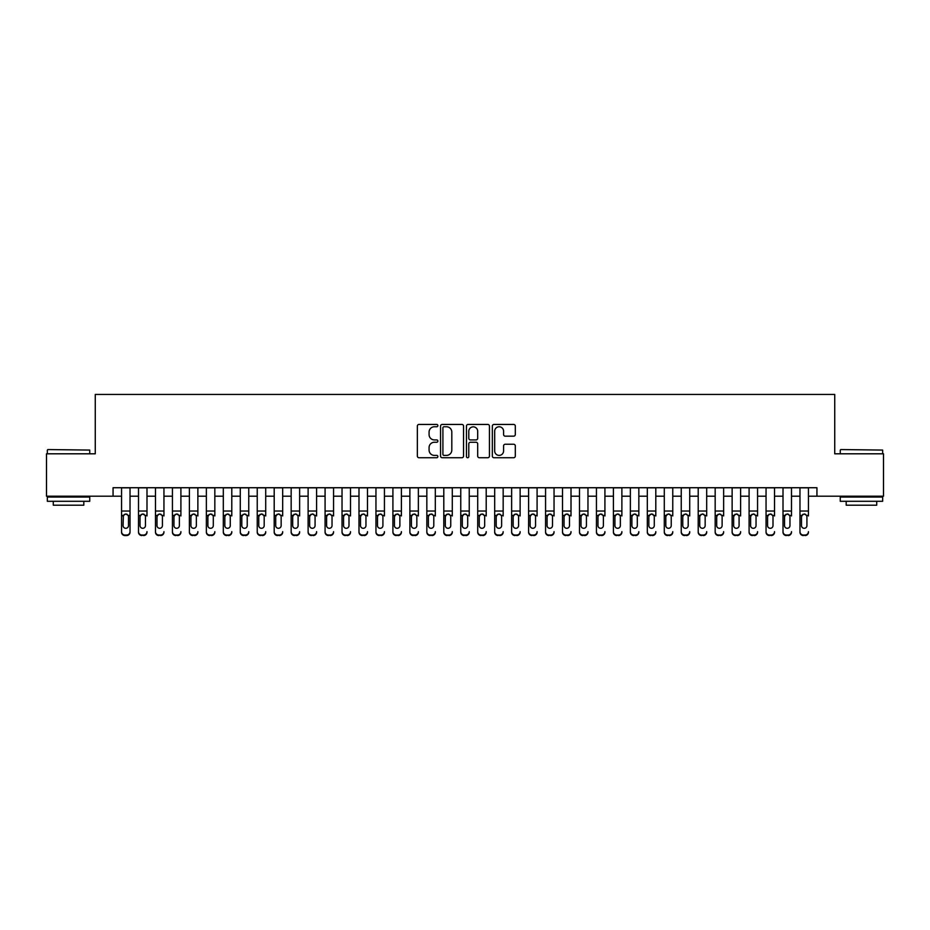 <?xml version="1.0" encoding="UTF-8"?>
<svg xmlns="http://www.w3.org/2000/svg" width="930" height="930" viewBox="0 0 930 930"><rect width="100%" height="100%" fill="white"/><g stroke="black" fill="none" stroke-linecap="round" stroke-linejoin="round"><path stroke-width="1.4" d="M437.867 425.603A1.163 1.163 0 0 0 436.693 424.44L419.012 424.44A1.662 1.662 0 0 0 417.349 426.103L417.349 456.072A1.662 1.662 0 0 0 419.012 457.734L436.693 457.734A1.163 1.163 0 0 0 437.867 456.572A1.163 1.163 0 0 0 436.693 455.398L434.415 455.398A5.324 5.324 0 0 1 429.079 450.074L429.079 447.574A5.324 5.324 0 0 1 434.415 442.25L436.693 442.25A1.163 1.163 0 0 0 437.867 441.087A1.163 1.163 0 0 0 436.693 439.925L434.415 439.925A5.324 5.324 0 0 1 429.079 434.589L429.079 432.101A5.324 5.324 0 0 1 434.415 426.765L436.693 426.765A1.163 1.163 0 0 0 437.867 425.603M513.651 436.17A1.662 1.662 0 0 0 515.313 434.508L515.313 426.103A1.662 1.662 0 0 0 513.651 424.44L494.004 424.44A1.662 1.662 0 0 0 492.342 426.103L492.342 456.072A1.662 1.662 0 0 0 494.004 457.734L513.651 457.734A1.662 1.662 0 0 0 515.313 456.072L515.313 445.912A1.662 1.662 0 0 0 513.651 444.249L505.246 444.249A1.662 1.662 0 0 0 503.583 445.912L503.583 450.945A4.452 4.452 0 0 1 499.131 455.398A4.452 4.452 0 0 1 494.679 450.945L494.679 431.218A4.452 4.452 0 0 1 499.131 426.765A4.452 4.452 0 0 1 503.583 431.218L503.583 434.508A1.662 1.662 0 0 0 505.246 436.17L513.651 436.17M113.065 496.202L46.5 496.202L46.5 453.805L95.267 453.805L95.267 394.448L834.733 394.448L834.733 453.805L883.5 453.805L883.5 496.202L816.935 496.202L816.935 487.727L113.065 487.727L113.065 496.202L121.551 496.202M463.547 426.103A1.662 1.662 0 0 0 461.873 424.44L442.238 424.44A1.662 1.662 0 0 0 440.564 426.103L440.564 456.072A1.662 1.662 0 0 0 442.238 457.734L461.873 457.734A1.662 1.662 0 0 0 463.547 456.072L463.547 426.103M468.127 424.44L487.762 424.44A1.662 1.662 0 0 1 489.436 426.103L489.436 456.072A1.662 1.662 0 0 1 487.762 457.734L479.357 457.734A1.662 1.662 0 0 1 477.695 456.072L477.695 443.912A1.662 1.662 0 0 0 476.032 442.25L470.452 442.25A1.662 1.662 0 0 0 468.79 443.912L468.79 456.572A1.163 1.163 0 0 1 467.627 457.734A1.163 1.163 0 0 1 466.453 456.572L466.453 426.103A1.662 1.662 0 0 1 468.127 424.44M130.026 496.202L138.512 496.202M146.987 496.202L155.473 496.202M163.947 496.202L172.434 496.202M180.908 496.202L189.394 496.202M197.869 496.202L206.355 496.202M214.83 496.202L223.316 496.202M231.791 496.202L240.277 496.202M248.752 496.202L257.238 496.202M265.713 496.202L274.199 496.202M282.673 496.202L291.16 496.202M299.634 496.202L308.121 496.202M316.595 496.202L325.082 496.202M333.556 496.202L342.031 496.202M350.517 496.202L358.992 496.202M367.478 496.202L375.952 496.202M384.439 496.202L392.913 496.202M401.4 496.202L409.874 496.202M418.361 496.202L426.835 496.202M435.321 496.202L443.796 496.202M452.282 496.202L460.757 496.202M469.243 496.202L477.718 496.202M486.204 496.202L494.679 496.202M503.165 496.202L511.64 496.202M520.126 496.202L528.6 496.202M537.087 496.202L545.561 496.202M554.048 496.202L562.522 496.202M571.008 496.202L579.483 496.202M587.969 496.202L596.444 496.202M604.919 496.202L613.405 496.202M621.879 496.202L630.366 496.202M638.84 496.202L647.327 496.202M655.801 496.202L664.287 496.202M672.762 496.202L681.248 496.202M689.723 496.202L698.209 496.202M706.684 496.202L715.17 496.202M723.645 496.202L732.131 496.202M740.606 496.202L749.092 496.202M757.566 496.202L766.053 496.202M774.527 496.202L783.014 496.202M791.488 496.202L799.974 496.202M808.449 496.202L816.935 496.202M444.063 426.765A1.163 1.163 0 0 0 442.901 427.94L442.901 454.235A1.163 1.163 0 0 0 444.063 455.398L446.481 455.398A5.324 5.324 0 0 0 451.806 450.074L451.806 432.101A5.324 5.324 0 0 0 446.481 426.765L444.063 426.765M477.695 431.311A4.452 4.452 0 0 0 473.242 426.847A4.452 4.452 0 0 0 468.79 431.311L468.79 438.251A1.662 1.662 0 0 0 470.452 439.925L476.032 439.925A1.662 1.662 0 0 0 477.695 438.251L477.695 431.311M121.551 515.952L121.551 531.658A3.395 3.36 -0 0 0 124.946 535.029L126.643 535.029A3.395 3.36 -0 0 0 130.026 531.658L130.026 532.193A3.395 3.36 180 0 1 126.643 535.552L126.643 535.029M128.503 525.601L128.503 516.673L128.503 525.601A2.709 2.697 180 0 1 125.794 528.298A2.709 2.697 180 0 0 128.503 525.601M123.074 526.136L123.074 525.601A2.709 2.697 180 0 0 125.794 528.298M124.376 514.337L123.074 516.464M127.201 514.337L125.794 513.941L128.201 515.418L128.503 516.673M130.026 487.727L130.026 531.658M121.551 487.727L121.551 532.193A3.395 3.36 180 0 0 124.946 535.552L126.643 535.552M121.551 515.418L123.376 515.418L123.074 525.601M123.376 515.418L125.794 513.941M47.86 449.562L89.745 450.074L47.86 449.562M68.553 501.293L47.349 501.293L47.349 497.05L89.745 497.05L89.745 501.293L68.553 501.293M83.816 501.293L83.816 505.199L53.289 505.199L53.289 501.293M840.755 449.562L882.651 450.074L840.755 449.562M861.447 501.293L840.255 501.293L840.255 497.05L882.651 497.05L882.651 501.293L861.447 501.293M876.711 501.293L876.711 505.199L846.184 505.199L846.184 501.293M138.512 487.727L138.512 531.658A3.395 3.36 -0 0 0 141.906 535.029L143.604 535.029A3.395 3.36 -0 0 0 146.987 531.658L146.987 532.193A3.395 3.36 180 0 1 143.604 535.552L143.604 535.029M146.987 515.952L146.987 487.727M145.464 525.601L145.464 516.673L145.464 525.601A2.709 2.697 180 0 1 142.755 528.298A2.709 2.697 180 0 0 145.464 525.601M140.035 526.136L140.035 525.601A2.709 2.697 180 0 0 142.755 528.298A2.709 2.697 180 0 1 140.035 525.601L140.035 516.464M141.337 514.337L140.035 516.673L140.337 515.418L142.755 513.941L145.161 515.418L145.464 516.673M144.162 514.337L142.755 513.941M155.473 487.727L155.473 531.658A3.395 3.36 -0 0 0 158.867 535.029L160.565 535.029A3.395 3.36 -0 0 0 163.947 531.658L163.947 532.193A3.395 3.36 180 0 1 160.565 535.552L160.565 535.029M163.947 515.952L163.947 487.727M162.425 525.601L162.425 516.673L162.425 525.601A2.709 2.697 180 0 1 159.716 528.298A2.709 2.697 180 0 0 162.425 525.601M156.996 526.136L156.996 525.601A2.709 2.697 180 0 0 159.716 528.298A2.709 2.697 180 0 1 156.996 525.601L156.996 516.464M158.298 514.337L156.996 516.673L157.298 515.418L159.716 513.941L162.122 515.418L162.425 516.673M161.123 514.337L159.716 513.941M172.434 487.727L172.434 531.658A3.395 3.36 -0 0 0 175.828 535.029L177.525 535.029A3.395 3.36 -0 0 0 180.908 531.658L180.908 532.193A3.395 3.36 180 0 1 177.525 535.552L177.525 535.029M180.908 515.952L180.908 487.727M179.385 525.601L179.385 516.673L179.385 525.601A2.709 2.697 180 0 1 176.677 528.298A2.709 2.697 180 0 0 179.385 525.601M173.957 526.136L173.957 525.601A2.709 2.697 180 0 0 176.677 528.298A2.709 2.697 180 0 1 173.957 525.601L173.957 516.464M175.258 514.337L173.957 516.673L174.259 515.418L176.677 513.941L179.083 515.418L179.385 516.673M178.083 514.337L176.677 513.941M189.394 487.727L189.394 531.658A3.395 3.36 -0 0 0 192.789 535.029L194.475 535.029A3.395 3.36 -0 0 0 197.869 531.658L197.869 532.193A3.395 3.36 180 0 1 194.475 535.552L194.475 535.029M197.869 515.952L197.869 487.727M196.346 525.601L196.346 516.673L196.346 525.601A2.709 2.697 180 0 1 193.638 528.298A2.709 2.697 180 0 0 196.346 525.601M190.917 526.136L190.917 525.601A2.709 2.697 180 0 0 193.638 528.298A2.709 2.697 180 0 1 190.917 525.601L190.917 516.464M192.219 514.337L190.917 516.673L191.22 515.418L193.638 513.941L196.044 515.418L196.346 516.673M195.044 514.337L193.638 513.941M141.906 535.029L143.604 535.552M141.906 535.552A3.395 3.36 180 0 1 138.512 532.193L138.512 531.658M158.867 535.029L160.565 535.552M158.867 535.552A3.395 3.36 180 0 1 155.473 532.193L155.473 531.658M175.828 535.029L177.525 535.552M175.828 535.552A3.395 3.36 180 0 1 172.434 532.193L172.434 531.658M192.789 535.029L194.475 535.552M192.789 535.552A3.395 3.36 180 0 1 189.394 532.193L189.394 531.658M206.355 487.727L206.355 531.658A3.395 3.36 -0 0 0 209.75 535.029L211.436 535.029A3.395 3.36 -0 0 0 214.83 531.658L214.83 532.193A3.395 3.36 180 0 1 211.436 535.552L211.436 535.029M214.83 515.952L214.83 487.727M213.307 525.601L213.307 516.673L213.307 525.601A2.709 2.697 180 0 1 210.599 528.298A2.709 2.697 180 0 0 213.307 525.601M207.878 526.136L207.878 525.601A2.709 2.697 180 0 0 210.599 528.298A2.709 2.697 180 0 1 207.878 525.601L207.878 516.464M209.18 514.337L207.878 516.673L208.181 515.418L210.599 513.941L213.005 515.418L213.307 516.673M212.005 514.337L210.599 513.941M209.75 535.029L211.436 535.552M209.75 535.552A3.395 3.36 180 0 1 206.355 532.193L206.355 531.658M223.316 487.727L223.316 531.658A3.395 3.36 -0 0 0 226.711 535.029L228.396 535.029A3.395 3.36 -0 0 0 231.791 531.658L231.791 532.193A3.395 3.36 180 0 1 228.396 535.552L228.396 535.029M231.791 515.952L231.791 487.727M230.268 525.601L230.268 516.673L230.268 525.601A2.709 2.697 180 0 1 227.548 528.298A2.709 2.697 180 0 0 230.268 525.601M224.839 526.136L224.839 525.601A2.709 2.697 180 0 0 227.548 528.298A2.709 2.697 180 0 1 224.839 525.601L224.839 516.464M226.141 514.337L224.839 516.673L225.141 515.418L227.548 513.941L229.966 515.418L230.268 516.673M228.966 514.337L227.548 513.941M226.711 535.029L228.396 535.552M226.711 535.552A3.395 3.36 180 0 1 223.316 532.193L223.316 531.658M240.277 487.727L240.277 531.658A3.395 3.36 -0 0 0 243.66 535.029L245.357 535.029A3.395 3.36 -0 0 0 248.752 531.658L248.752 532.193A3.395 3.36 180 0 1 245.357 535.552L245.357 535.029M248.752 515.952L248.752 487.727M247.229 525.601L247.229 516.673L247.229 525.601A2.709 2.697 180 0 1 244.509 528.298A2.709 2.697 180 0 0 247.229 525.601M241.8 526.136L241.8 525.601A2.709 2.697 180 0 0 244.509 528.298A2.709 2.697 180 0 1 241.8 525.601L241.8 516.464M243.102 514.337L241.8 516.673L242.102 515.418L244.509 513.941L246.927 515.418L247.229 516.673M245.927 514.337L244.509 513.941M243.66 535.029L245.357 535.552M243.66 535.552A3.395 3.36 180 0 1 240.277 532.193L240.277 531.658M257.238 487.727L257.238 531.658A3.395 3.36 -0 0 0 260.621 535.029L262.318 535.029A3.395 3.36 -0 0 0 265.713 531.658L265.713 532.193A3.395 3.36 180 0 1 262.318 535.552L262.318 535.029M265.713 515.952L265.713 487.727M264.19 525.601L264.19 516.673L264.19 525.601A2.709 2.697 180 0 1 261.469 528.298A2.709 2.697 180 0 0 264.19 525.601M258.761 526.136L258.761 525.601A2.709 2.697 180 0 0 261.469 528.298A2.709 2.697 180 0 1 258.761 525.601L258.761 516.464M260.063 514.337L258.761 516.673L259.063 515.418L261.469 513.941L263.888 515.418L264.19 516.673M262.888 514.337L261.469 513.941M260.621 535.029L262.318 535.552M260.621 535.552A3.395 3.36 180 0 1 257.238 532.193L257.238 531.658M274.199 487.727L274.199 531.658A3.395 3.36 -0 0 0 277.582 535.029L279.279 535.029A3.395 3.36 -0 0 0 282.673 531.658L282.673 532.193A3.395 3.36 180 0 1 279.279 535.552L279.279 535.029M282.673 515.952L282.673 487.727M281.151 525.601L281.151 516.673L281.151 525.601A2.709 2.697 180 0 1 278.43 528.298A2.709 2.697 180 0 0 281.151 525.601M275.722 526.136L275.722 525.601A2.709 2.697 180 0 0 278.43 528.298A2.709 2.697 180 0 1 275.722 525.601L275.722 516.464M277.024 514.337L275.722 516.673L276.024 515.418L278.43 513.941L280.848 515.418L281.151 516.673M279.849 514.337L278.43 513.941M277.582 535.029L279.279 535.552M277.582 535.552A3.395 3.36 180 0 1 274.199 532.193L274.199 531.658M291.16 487.727L291.16 531.658A3.395 3.36 -0 0 0 294.543 535.029L296.24 535.029A3.395 3.36 -0 0 0 299.634 531.658L299.634 532.193A3.395 3.36 180 0 1 296.24 535.552L296.24 535.029M299.634 515.952L299.634 487.727M298.112 525.601L298.112 516.673L298.112 525.601A2.709 2.697 180 0 1 295.391 528.298A2.709 2.697 180 0 0 298.112 525.601M292.683 526.136L292.683 525.601A2.709 2.697 180 0 0 295.391 528.298A2.709 2.697 180 0 1 292.683 525.601L292.683 516.464M293.985 514.337L292.683 516.673L292.985 515.418L295.391 513.941L297.809 515.418L298.112 516.673M296.81 514.337L295.391 513.941M294.543 535.029L296.24 535.552M294.543 535.552A3.395 3.36 180 0 1 291.16 532.193L291.16 531.658M308.121 487.727L308.121 531.658A3.395 3.36 -0 0 0 311.503 535.029L313.201 535.029A3.395 3.36 -0 0 0 316.595 531.658L316.595 532.193A3.395 3.36 180 0 1 313.201 535.552L313.201 535.029M316.595 515.952L316.595 487.727M315.072 525.601L315.072 516.673L315.072 525.601A2.709 2.697 180 0 1 312.352 528.298A2.709 2.697 180 0 0 315.072 525.601M309.644 526.136L309.644 525.601A2.709 2.697 180 0 0 312.352 528.298A2.709 2.697 180 0 1 309.644 525.601L309.644 516.464M310.946 514.337L309.644 516.673L309.946 515.418L312.352 513.941L314.77 515.418L315.072 516.673M313.77 514.337L312.352 513.941M311.503 535.029L313.201 535.552M311.503 535.552A3.395 3.36 180 0 1 308.121 532.193L308.121 531.658M325.082 487.727L325.082 531.658A3.395 3.36 -0 0 0 328.464 535.029L330.162 535.029A3.395 3.36 -0 0 0 333.556 531.658L333.556 532.193A3.395 3.36 180 0 1 330.162 535.552L330.162 535.029M333.556 515.952L333.556 487.727M332.033 525.601L332.033 516.673L332.033 525.601A2.709 2.697 180 0 1 329.313 528.298A2.709 2.697 180 0 0 332.033 525.601M326.604 526.136L326.604 525.601A2.709 2.697 180 0 0 329.313 528.298A2.709 2.697 180 0 1 326.604 525.601L326.604 516.464M327.895 514.337L326.604 516.673L326.907 515.418L329.313 513.941L331.731 515.418L332.033 516.673M330.731 514.337L329.313 513.941M328.464 535.029L330.162 535.552M328.464 535.552A3.395 3.36 180 0 1 325.082 532.193L325.082 531.658M342.031 487.727L342.031 531.658A3.395 3.36 -0 0 0 345.425 535.029L347.123 535.029A3.395 3.36 -0 0 0 350.517 531.658L350.517 532.193A3.395 3.36 180 0 1 347.123 535.552L347.123 535.029M350.517 515.952L350.517 487.727M348.994 525.601L348.994 516.673L348.994 525.601A2.709 2.697 180 0 1 346.274 528.298A2.709 2.697 180 0 0 348.994 525.601M343.565 526.136L343.565 525.601A2.709 2.697 180 0 0 346.274 528.298A2.709 2.697 180 0 1 343.565 525.601L343.565 516.464M344.856 514.337L343.565 516.673L343.868 515.418L346.274 513.941L348.692 515.418L348.994 516.673M347.692 514.337L346.274 513.941M345.425 535.029L347.123 535.552M345.425 535.552A3.395 3.36 180 0 1 342.031 532.193L342.031 531.658M358.992 487.727L358.992 531.658A3.395 3.36 -0 0 0 362.386 535.029L364.083 535.029A3.395 3.36 -0 0 0 367.478 531.658L367.478 532.193A3.395 3.36 180 0 1 364.083 535.552L364.083 535.029M367.478 515.952L367.478 487.727M365.955 525.601L365.955 516.673L365.955 525.601A2.709 2.697 180 0 1 363.235 528.298A2.709 2.697 180 0 0 365.955 525.601M360.526 526.136L360.526 525.601A2.709 2.697 180 0 0 363.235 528.298A2.709 2.697 180 0 1 360.526 525.601L360.526 516.464M361.817 514.337L360.526 516.673L360.828 515.418L363.235 513.941L365.653 515.418L365.955 516.673M364.653 514.337L363.235 513.941M362.386 535.029L364.083 535.552M362.386 535.552A3.395 3.36 180 0 1 358.992 532.193L358.992 531.658M375.952 487.727L375.952 531.658A3.395 3.36 -0 0 0 379.347 535.029L381.044 535.029A3.395 3.36 -0 0 0 384.439 531.658L384.439 532.193A3.395 3.36 180 0 1 381.044 535.552L381.044 535.029M384.439 515.952L384.439 487.727M382.916 525.601L382.916 516.673L382.916 525.601A2.709 2.697 180 0 1 380.196 528.298A2.709 2.697 180 0 0 382.916 525.601M377.487 526.136L377.487 525.601A2.709 2.697 180 0 0 380.196 528.298A2.709 2.697 180 0 1 377.487 525.601L377.487 516.464M378.777 514.337L377.487 516.673L377.789 515.418L380.196 513.941L382.614 515.418L382.916 516.673M381.614 514.337L380.196 513.941M379.347 535.029L381.044 535.552M379.347 535.552A3.395 3.36 180 0 1 375.952 532.193L375.952 531.658M392.913 487.727L392.913 531.658A3.395 3.36 -0 0 0 396.308 535.029L398.005 535.029A3.395 3.36 -0 0 0 401.4 531.658L401.4 532.193A3.395 3.36 180 0 1 398.005 535.552L398.005 535.029M401.4 515.952L401.4 487.727M399.877 525.601L399.877 516.673L399.877 525.601A2.709 2.697 180 0 1 397.156 528.298A2.709 2.697 180 0 0 399.877 525.601M394.448 526.136L394.448 525.601A2.709 2.697 180 0 0 397.156 528.298A2.709 2.697 180 0 1 394.448 525.601L394.448 516.464M395.738 514.337L394.448 516.673L394.75 515.418L397.156 513.941L399.575 515.418L399.877 516.673M398.575 514.337L397.156 513.941M396.308 535.029L398.005 535.552M396.308 535.552A3.395 3.36 180 0 1 392.913 532.193L392.913 531.658M409.874 487.727L409.874 531.658A3.395 3.36 -0 0 0 413.269 535.029L414.966 535.029A3.395 3.36 -0 0 0 418.361 531.658L418.361 532.193A3.395 3.36 180 0 1 414.966 535.552L414.966 535.029M418.361 515.952L418.361 487.727M416.838 525.601L416.838 516.673L416.838 525.601A2.709 2.697 180 0 1 414.117 528.298A2.709 2.697 180 0 0 416.838 525.601M411.409 526.136L411.409 525.601A2.709 2.697 180 0 0 414.117 528.298A2.709 2.697 180 0 1 411.409 525.601L411.409 516.464M412.699 514.337L411.409 516.673L411.711 515.418L414.117 513.941L416.535 515.418L416.838 516.673M415.536 514.337L414.117 513.941M413.269 535.029L414.966 535.552M413.269 535.552A3.395 3.36 180 0 1 409.874 532.193L409.874 531.658M426.835 487.727L426.835 531.658A3.395 3.36 -0 0 0 430.23 535.029L431.927 535.029A3.395 3.36 -0 0 0 435.321 531.658L435.321 532.193A3.395 3.36 180 0 1 431.927 535.552L431.927 535.029M435.321 515.952L435.321 487.727M433.799 525.601L433.799 516.673L433.799 525.601A2.709 2.697 180 0 1 431.078 528.298A2.709 2.697 180 0 0 433.799 525.601M428.37 526.136L428.37 525.601A2.709 2.697 180 0 0 431.078 528.298A2.709 2.697 180 0 1 428.37 525.601L428.37 516.464M429.66 514.337L428.37 516.673L428.66 515.418L431.078 513.941L433.496 515.418L433.799 516.673M432.497 514.337L431.078 513.941M430.23 535.029L431.927 535.552M430.23 535.552A3.395 3.36 180 0 1 426.835 532.193L426.835 531.658M443.796 487.727L443.796 531.658A3.395 3.36 -0 0 0 447.191 535.029L448.888 535.029A3.395 3.36 -0 0 0 452.282 531.658L452.282 532.193A3.395 3.36 180 0 1 448.888 535.552L448.888 535.029M452.282 515.952L452.282 487.727M450.748 525.601L450.748 516.673L450.748 525.601A2.709 2.697 180 0 1 448.039 528.298A2.709 2.697 180 0 0 450.748 525.601M445.331 526.136L445.331 525.601A2.709 2.697 180 0 0 448.039 528.298A2.709 2.697 180 0 1 445.331 525.601L445.331 516.464M446.621 514.337L445.331 516.673L445.621 515.418L448.039 513.941L450.457 515.418L450.748 516.673M449.457 514.337L448.039 513.941M447.191 535.029L448.888 535.552M447.191 535.552A3.395 3.36 180 0 1 443.796 532.193L443.796 531.658M460.757 487.727L460.757 531.658A3.395 3.36 -0 0 0 464.151 535.029L465.849 535.029A3.395 3.36 -0 0 0 469.243 531.658L469.243 532.193A3.395 3.36 180 0 1 465.849 535.552L465.849 535.029M469.243 515.952L469.243 487.727M467.709 525.601L467.709 516.673L467.709 525.601A2.709 2.697 180 0 1 465 528.298A2.709 2.697 180 0 0 467.709 525.601M462.291 526.136L462.291 525.601A2.709 2.697 180 0 0 465 528.298A2.709 2.697 180 0 1 462.291 525.601L462.291 516.464M463.582 514.337L462.291 516.673L462.582 515.418L465 513.941L467.418 515.418L467.709 516.673M466.418 514.337L465 513.941M464.151 535.029L465.849 535.552M464.151 535.552A3.395 3.36 180 0 1 460.757 532.193L460.757 531.658M477.718 487.727L477.718 531.658A3.395 3.36 -0 0 0 481.112 535.029L482.81 535.029A3.395 3.36 -0 0 0 486.204 531.658L486.204 532.193A3.395 3.36 180 0 1 482.81 535.552L482.81 535.029M486.204 515.952L486.204 487.727M484.67 525.601L484.67 516.673L484.67 525.601A2.709 2.697 180 0 1 481.961 528.298A2.709 2.697 180 0 0 484.67 525.601M479.252 526.136L479.252 525.601A2.709 2.697 180 0 0 481.961 528.298A2.709 2.697 180 0 1 479.252 525.601L479.252 516.464M480.543 514.337L479.252 516.673L479.543 515.418L481.961 513.941L484.379 515.418L484.67 516.673M483.379 514.337L481.961 513.941M481.112 535.029L482.81 535.552M481.112 535.552A3.395 3.36 180 0 1 477.718 532.193L477.718 531.658M494.679 487.727L494.679 531.658A3.395 3.36 -0 0 0 498.073 535.029L499.77 535.029A3.395 3.36 -0 0 0 503.165 531.658L503.165 532.193A3.395 3.36 180 0 1 499.77 535.552L499.77 535.029M503.165 515.952L503.165 487.727M501.63 525.601L501.63 516.673L501.63 525.601A2.709 2.697 180 0 1 498.922 528.298A2.709 2.697 180 0 0 501.63 525.601M496.202 526.136L496.202 525.601A2.709 2.697 180 0 0 498.922 528.298A2.709 2.697 180 0 1 496.202 525.601L496.202 516.464M497.504 514.337L496.202 516.673L496.504 515.418L498.922 513.941L501.34 515.418L501.63 516.673M500.34 514.337L498.922 513.941M498.073 535.029L499.77 535.552M498.073 535.552A3.395 3.36 180 0 1 494.679 532.193L494.679 531.658M511.64 487.727L511.64 531.658A3.395 3.36 -0 0 0 515.034 535.029L516.731 535.029A3.395 3.36 -0 0 0 520.126 531.658L520.126 532.193A3.395 3.36 180 0 1 516.731 535.552L516.731 535.029M520.126 515.952L520.126 487.727M518.591 525.601L518.591 516.673L518.591 525.601A2.709 2.697 180 0 1 515.883 528.298A2.709 2.697 180 0 0 518.591 525.601M513.162 526.136L513.162 525.601A2.709 2.697 180 0 0 515.883 528.298A2.709 2.697 180 0 1 513.162 525.601L513.162 516.464M514.464 514.337L513.162 516.673L513.465 515.418L515.883 513.941L518.289 515.418L518.591 516.673M517.301 514.337L515.883 513.941M515.034 535.029L516.731 535.552M515.034 535.552A3.395 3.36 180 0 1 511.64 532.193L511.64 531.658M528.6 487.727L528.6 531.658A3.395 3.36 -0 0 0 531.995 535.029L533.692 535.029A3.395 3.36 -0 0 0 537.087 531.658L537.087 532.193A3.395 3.36 180 0 1 533.692 535.552L533.692 535.029M537.087 515.952L537.087 487.727M535.552 525.601L535.552 516.673L535.552 525.601A2.709 2.697 180 0 1 532.844 528.298A2.709 2.697 180 0 0 535.552 525.601M530.123 526.136L530.123 525.601A2.709 2.697 180 0 0 532.844 528.298A2.709 2.697 180 0 1 530.123 525.601L530.123 516.464M531.425 514.337L530.123 516.673L530.426 515.418L532.844 513.941L535.25 515.418L535.552 516.673M534.262 514.337L532.844 513.941M531.995 535.029L533.692 535.552M531.995 535.552A3.395 3.36 180 0 1 528.6 532.193L528.6 531.658M545.561 487.727L545.561 531.658A3.395 3.36 -0 0 0 548.956 535.029L550.653 535.029A3.395 3.36 -0 0 0 554.048 531.658L554.048 532.193A3.395 3.36 180 0 1 550.653 535.552L550.653 535.029M554.048 515.952L554.048 487.727M552.513 525.601L552.513 516.673L552.513 525.601A2.709 2.697 180 0 1 549.804 528.298A2.709 2.697 180 0 0 552.513 525.601M547.084 526.136L547.084 525.601A2.709 2.697 180 0 0 549.804 528.298A2.709 2.697 180 0 1 547.084 525.601L547.084 516.464M548.386 514.337L547.084 516.673L547.386 515.418L549.804 513.941L552.211 515.418L552.513 516.673M551.223 514.337L549.804 513.941M548.956 535.029L550.653 535.552M548.956 535.552A3.395 3.36 180 0 1 545.561 532.193L545.561 531.658M562.522 487.727L562.522 531.658A3.395 3.36 -0 0 0 565.917 535.029L567.614 535.029A3.395 3.36 -0 0 0 571.008 531.658L571.008 532.193A3.395 3.36 180 0 1 567.614 535.552L567.614 535.029M571.008 515.952L571.008 487.727M569.474 525.601L569.474 516.673L569.474 525.601A2.709 2.697 180 0 1 566.765 528.298A2.709 2.697 180 0 0 569.474 525.601M564.045 526.136L564.045 525.601A2.709 2.697 180 0 0 566.765 528.298A2.709 2.697 180 0 1 564.045 525.601L564.045 516.464M565.347 514.337L564.045 516.673L564.347 515.418L566.765 513.941L569.172 515.418L569.474 516.673M568.183 514.337L566.765 513.941M565.917 535.029L567.614 535.552M565.917 535.552A3.395 3.36 180 0 1 562.522 532.193L562.522 531.658M579.483 487.727L579.483 531.658A3.395 3.36 -0 0 0 582.878 535.029L584.575 535.029A3.395 3.36 -0 0 0 587.969 531.658L587.969 532.193A3.395 3.36 180 0 1 584.575 535.552L584.575 535.029M587.969 515.952L587.969 487.727M586.435 525.601L586.435 516.673L586.435 525.601A2.709 2.697 180 0 1 583.726 528.298A2.709 2.697 180 0 0 586.435 525.601M581.006 526.136L581.006 525.601A2.709 2.697 180 0 0 583.726 528.298A2.709 2.697 180 0 1 581.006 525.601L581.006 516.464M582.308 514.337L581.006 516.673L581.308 515.418L583.726 513.941L586.133 515.418L586.435 516.673M585.144 514.337L583.726 513.941M582.878 535.029L584.575 535.552M582.878 535.552A3.395 3.36 180 0 1 579.483 532.193L579.483 531.658M596.444 487.727L596.444 531.658A3.395 3.36 -0 0 0 599.838 535.029L601.536 535.029A3.395 3.36 -0 0 0 604.919 531.658L604.919 532.193A3.395 3.36 180 0 1 601.536 535.552L601.536 535.029M604.919 515.952L604.919 487.727M603.396 525.601L603.396 516.673L603.396 525.601A2.709 2.697 180 0 1 600.687 528.298A2.709 2.697 180 0 0 603.396 525.601M597.967 526.136L597.967 525.601A2.709 2.697 180 0 0 600.687 528.298A2.709 2.697 180 0 1 597.967 525.601L597.967 516.464M599.269 514.337L597.967 516.673L598.269 515.418L600.687 513.941L603.093 515.418L603.396 516.673M602.105 514.337L600.687 513.941M599.838 535.029L601.536 535.552M599.838 535.552A3.395 3.36 180 0 1 596.444 532.193L596.444 531.658M613.405 487.727L613.405 531.658A3.395 3.36 -0 0 0 616.799 535.029L618.496 535.029A3.395 3.36 -0 0 0 621.879 531.658L621.879 532.193A3.395 3.36 180 0 1 618.496 535.552L618.496 535.029M621.879 515.952L621.879 487.727M620.356 525.601L620.356 516.673L620.356 525.601A2.709 2.697 180 0 1 617.648 528.298A2.709 2.697 180 0 0 620.356 525.601M614.928 526.136L614.928 525.601A2.709 2.697 180 0 0 617.648 528.298A2.709 2.697 180 0 1 614.928 525.601L614.928 516.464M616.23 514.337L614.928 516.673L615.23 515.418L617.648 513.941L620.054 515.418L620.356 516.673M619.066 514.337L617.648 513.941M616.799 535.029L618.496 535.552M616.799 535.552A3.395 3.36 180 0 1 613.405 532.193L613.405 531.658M630.366 487.727L630.366 531.658A3.395 3.36 -0 0 0 633.76 535.029L635.457 535.029A3.395 3.36 -0 0 0 638.84 531.658L638.84 532.193A3.395 3.36 180 0 1 635.457 535.552L635.457 535.029M638.84 515.952L638.84 487.727M637.317 525.601L637.317 516.673L637.317 525.601A2.709 2.697 180 0 1 634.609 528.298A2.709 2.697 180 0 0 637.317 525.601M631.889 526.136L631.889 525.601A2.709 2.697 180 0 0 634.609 528.298A2.709 2.697 180 0 1 631.889 525.601L631.889 516.464M633.191 514.337L631.889 516.673L632.191 515.418L634.609 513.941L637.015 515.418L637.317 516.673M636.015 514.337L634.609 513.941M633.76 535.029L635.457 535.552M633.76 535.552A3.395 3.36 180 0 1 630.366 532.193L630.366 531.658M647.327 487.727L647.327 531.658A3.395 3.36 -0 0 0 650.721 535.029L652.418 535.029A3.395 3.36 -0 0 0 655.801 531.658L655.801 532.193A3.395 3.36 180 0 1 652.418 535.552L652.418 535.029M655.801 515.952L655.801 487.727M654.278 525.601L654.278 516.673L654.278 525.601A2.709 2.697 180 0 1 651.57 528.298A2.709 2.697 180 0 0 654.278 525.601M648.849 526.136L648.849 525.601A2.709 2.697 180 0 0 651.57 528.298A2.709 2.697 180 0 1 648.849 525.601L648.849 516.464M650.151 514.337L648.849 516.673L649.152 515.418L651.57 513.941L653.976 515.418L654.278 516.673M652.976 514.337L651.57 513.941M650.721 535.029L652.418 535.552M650.721 535.552A3.395 3.36 180 0 1 647.327 532.193L647.327 531.658M664.287 487.727L664.287 531.658A3.395 3.36 -0 0 0 667.682 535.029L669.379 535.029A3.395 3.36 -0 0 0 672.762 531.658L672.762 532.193A3.395 3.36 180 0 1 669.379 535.552L669.379 535.029M672.762 515.952L672.762 487.727M671.239 525.601L671.239 516.673L671.239 525.601A2.709 2.697 180 0 1 668.531 528.298A2.709 2.697 180 0 0 671.239 525.601M665.81 526.136L665.81 525.601A2.709 2.697 180 0 0 668.531 528.298A2.709 2.697 180 0 1 665.81 525.601L665.81 516.464M667.112 514.337L665.81 516.673L666.113 515.418L668.531 513.941L670.937 515.418L671.239 516.673M669.937 514.337L668.531 513.941M667.682 535.029L669.379 535.552M667.682 535.552A3.395 3.36 180 0 1 664.287 532.193L664.287 531.658M681.248 487.727L681.248 531.658A3.395 3.36 -0 0 0 684.643 535.029L686.34 535.029A3.395 3.36 -0 0 0 689.723 531.658L689.723 532.193A3.395 3.36 180 0 1 686.34 535.552L686.34 535.029M689.723 515.952L689.723 487.727M688.2 525.601L688.2 516.673L688.2 525.601A2.709 2.697 180 0 1 685.491 528.298A2.709 2.697 180 0 0 688.2 525.601M682.771 526.136L682.771 525.601A2.709 2.697 180 0 0 685.491 528.298A2.709 2.697 180 0 1 682.771 525.601L682.771 516.464M684.073 514.337L682.771 516.673L683.073 515.418L685.491 513.941L687.898 515.418L688.2 516.673M686.898 514.337L685.491 513.941M684.643 535.029L686.34 535.552M684.643 535.552A3.395 3.36 180 0 1 681.248 532.193L681.248 531.658M698.209 487.727L698.209 531.658A3.395 3.36 -0 0 0 701.604 535.029L703.289 535.029A3.395 3.36 -0 0 0 706.684 531.658L706.684 532.193A3.395 3.36 180 0 1 703.289 535.552L703.289 535.029M706.684 515.952L706.684 487.727M705.161 525.601L705.161 516.673L705.161 525.601A2.709 2.697 180 0 1 702.452 528.298A2.709 2.697 180 0 0 705.161 525.601M699.732 526.136L699.732 525.601A2.709 2.697 180 0 0 702.452 528.298A2.709 2.697 180 0 1 699.732 525.601L699.732 516.464M701.034 514.337L699.732 516.673L700.034 515.418L702.452 513.941L704.859 515.418L705.161 516.673M703.859 514.337L702.452 513.941M701.604 535.029L703.289 535.552M701.604 535.552A3.395 3.36 180 0 1 698.209 532.193L698.209 531.658M715.17 487.727L715.17 531.658A3.395 3.36 -0 0 0 718.565 535.029L720.25 535.029A3.395 3.36 -0 0 0 723.645 531.658L723.645 532.193A3.395 3.36 180 0 1 720.25 535.552L720.25 535.029M723.645 515.952L723.645 487.727M722.122 525.601L722.122 516.673L722.122 525.601A2.709 2.697 180 0 1 719.402 528.298A2.709 2.697 180 0 0 722.122 525.601M716.693 526.136L716.693 525.601A2.709 2.697 180 0 0 719.402 528.298A2.709 2.697 180 0 1 716.693 525.601L716.693 516.464M717.995 514.337L716.693 516.673L716.995 515.418L719.402 513.941L721.82 515.418L722.122 516.673M720.82 514.337L719.402 513.941M718.565 535.029L720.25 535.552M718.565 535.552A3.395 3.36 180 0 1 715.17 532.193L715.17 531.658M732.131 487.727L732.131 531.658A3.395 3.36 -0 0 0 735.525 535.029L737.211 535.029A3.395 3.36 -0 0 0 740.606 531.658L740.606 532.193A3.395 3.36 180 0 1 737.211 535.552L737.211 535.029M740.606 515.952L740.606 487.727M739.083 525.601L739.083 516.673L739.083 525.601A2.709 2.697 180 0 1 736.362 528.298A2.709 2.697 180 0 0 739.083 525.601M733.654 526.136L733.654 525.601A2.709 2.697 180 0 0 736.362 528.298A2.709 2.697 180 0 1 733.654 525.601L733.654 516.464M734.956 514.337L733.654 516.673L733.956 515.418L736.362 513.941L738.78 515.418L739.083 516.673M737.781 514.337L736.362 513.941M735.525 535.029L737.211 535.552M735.525 535.552A3.395 3.36 180 0 1 732.131 532.193L732.131 531.658M749.092 487.727L749.092 531.658A3.395 3.36 -0 0 0 752.475 535.029L754.172 535.029A3.395 3.36 -0 0 0 757.566 531.658L757.566 532.193A3.395 3.36 180 0 1 754.172 535.552L754.172 535.029M757.566 515.952L757.566 487.727M756.044 525.601L756.044 516.673L756.044 525.601A2.709 2.697 180 0 1 753.323 528.298A2.709 2.697 180 0 0 756.044 525.601M750.615 526.136L750.615 525.601A2.709 2.697 180 0 0 753.323 528.298A2.709 2.697 180 0 1 750.615 525.601L750.615 516.464M751.917 514.337L750.615 516.673L750.917 515.418L753.323 513.941L755.741 515.418L756.044 516.673M754.742 514.337L753.323 513.941M752.475 535.029L754.172 535.552M752.475 535.552A3.395 3.36 180 0 1 749.092 532.193L749.092 531.658M766.053 487.727L766.053 531.658A3.395 3.36 -0 0 0 769.436 535.029L771.133 535.029A3.395 3.36 -0 0 0 774.527 531.658L774.527 532.193A3.395 3.36 180 0 1 771.133 535.552L771.133 535.029M774.527 515.952L774.527 487.727M773.004 525.601L773.004 516.673L773.004 525.601A2.709 2.697 180 0 1 770.284 528.298A2.709 2.697 180 0 0 773.004 525.601M767.576 526.136L767.576 525.601A2.709 2.697 180 0 0 770.284 528.298A2.709 2.697 180 0 1 767.576 525.601L767.576 516.464M768.878 514.337L767.576 516.673L767.878 515.418L770.284 513.941L772.702 515.418L773.004 516.673M771.702 514.337L770.284 513.941M769.436 535.029L771.133 535.552M769.436 535.552A3.395 3.36 180 0 1 766.053 532.193L766.053 531.658M783.014 487.727L783.014 531.658A3.395 3.36 -0 0 0 786.396 535.029L788.094 535.029A3.395 3.36 -0 0 0 791.488 531.658L791.488 532.193A3.395 3.36 180 0 1 788.094 535.552L788.094 535.029M791.488 515.952L791.488 487.727M789.965 525.601L789.965 516.673L789.965 525.601A2.709 2.697 180 0 1 787.245 528.298A2.709 2.697 180 0 0 789.965 525.601M784.536 526.136L784.536 525.601A2.709 2.697 180 0 0 787.245 528.298A2.709 2.697 180 0 1 784.536 525.601L784.536 516.464M785.838 514.337L784.536 516.673L784.839 515.418L787.245 513.941L789.663 515.418L789.965 516.673M788.663 514.337L787.245 513.941M786.396 535.029L788.094 535.552M786.396 535.552A3.395 3.36 180 0 1 783.014 532.193L783.014 531.658M799.974 487.727L799.974 531.658A3.395 3.36 -0 0 0 803.357 535.029L805.055 535.029A3.395 3.36 -0 0 0 808.449 531.658L808.449 532.193A3.395 3.36 180 0 1 805.055 535.552L805.055 535.029M808.449 515.952L808.449 487.727M806.926 525.601L806.926 516.673L806.926 525.601A2.709 2.697 180 0 1 804.206 528.298A2.709 2.697 180 0 0 806.926 525.601M801.497 526.136L801.497 525.601A2.709 2.697 180 0 0 804.206 528.298A2.709 2.697 180 0 1 801.497 525.601L801.497 516.464M802.799 514.337L801.497 516.673L801.8 515.418L804.206 513.941L806.624 515.418L806.926 516.673M805.624 514.337L804.206 513.941M803.357 535.029L805.055 535.552M803.357 535.552A3.395 3.36 180 0 1 799.974 532.193L799.974 531.658M128.201 515.418L130.026 515.418M121.551 511.035L130.026 511.035M121.551 487.843L130.026 487.843M145.161 515.418L146.987 515.418M138.512 515.418L140.337 515.418M138.512 511.035L146.987 511.035M138.512 487.843L146.987 487.843M162.122 515.418L163.947 515.418M155.473 515.418L157.298 515.418M155.473 511.035L163.947 511.035M155.473 487.843L163.947 487.843M179.083 515.418L180.908 515.418M172.434 515.418L174.259 515.418M172.434 511.035L180.908 511.035M172.434 487.843L180.908 487.843M196.044 515.418L197.869 515.418M189.394 515.418L191.22 515.418M189.394 511.035L197.869 511.035M189.394 487.843L197.869 487.843M213.005 515.418L214.83 515.418M206.355 515.418L208.181 515.418M206.355 511.035L214.83 511.035M206.355 487.843L214.83 487.843M229.966 515.418L231.791 515.418M223.316 515.418L225.141 515.418M223.316 511.035L231.791 511.035M223.316 487.843L231.791 487.843M246.927 515.418L248.752 515.418M240.277 515.418L242.102 515.418M240.277 511.035L248.752 511.035M240.277 487.843L248.752 487.843M263.888 515.418L265.713 515.418M257.238 515.418L259.063 515.418M257.238 511.035L265.713 511.035M257.238 487.843L265.713 487.843M280.848 515.418L282.673 515.418M274.199 515.418L276.024 515.418M274.199 511.035L282.673 511.035M274.199 487.843L282.673 487.843M297.809 515.418L299.634 515.418M291.16 515.418L292.985 515.418M291.16 511.035L299.634 511.035M291.16 487.843L299.634 487.843M314.77 515.418L316.595 515.418M308.121 515.418L309.946 515.418M308.121 511.035L316.595 511.035M308.121 487.843L316.595 487.843M331.731 515.418L333.556 515.418M325.082 515.418L326.907 515.418M325.082 511.035L333.556 511.035M325.082 487.843L333.556 487.843M348.692 515.418L350.517 515.418M342.031 515.418L343.868 515.418M342.031 511.035L350.517 511.035M342.031 487.843L350.517 487.843M365.653 515.418L367.478 515.418M358.992 515.418L360.828 515.418M358.992 511.035L367.478 511.035M358.992 487.843L367.478 487.843M382.614 515.418L384.439 515.418M375.952 515.418L377.789 515.418M375.952 511.035L384.439 511.035M375.952 487.843L384.439 487.843M399.575 515.418L401.4 515.418M392.913 515.418L394.75 515.418M392.913 511.035L401.4 511.035M392.913 487.843L401.4 487.843M416.535 515.418L418.361 515.418M409.874 515.418L411.711 515.418M409.874 511.035L418.361 511.035M409.874 487.843L418.361 487.843M433.496 515.418L435.321 515.418M426.835 515.418L428.66 515.418M426.835 511.035L435.321 511.035M426.835 487.843L435.321 487.843M450.457 515.418L452.282 515.418M443.796 515.418L445.621 515.418M443.796 511.035L452.282 511.035M443.796 487.843L452.282 487.843M467.418 515.418L469.243 515.418M460.757 515.418L462.582 515.418M460.757 511.035L469.243 511.035M460.757 487.843L469.243 487.843M484.379 515.418L486.204 515.418M477.718 515.418L479.543 515.418M477.718 511.035L486.204 511.035M477.718 487.843L486.204 487.843M501.34 515.418L503.165 515.418M494.679 515.418L496.504 515.418M494.679 511.035L503.165 511.035M494.679 487.843L503.165 487.843M518.289 515.418L520.126 515.418M511.64 515.418L513.465 515.418M511.64 511.035L520.126 511.035M511.64 487.843L520.126 487.843M535.25 515.418L537.087 515.418M528.6 515.418L530.426 515.418M528.6 511.035L537.087 511.035M528.6 487.843L537.087 487.843M552.211 515.418L554.048 515.418M545.561 515.418L547.386 515.418M545.561 511.035L554.048 511.035M545.561 487.843L554.048 487.843M569.172 515.418L571.008 515.418M562.522 515.418L564.347 515.418M562.522 511.035L571.008 511.035M562.522 487.843L571.008 487.843M586.133 515.418L587.969 515.418M579.483 515.418L581.308 515.418M579.483 511.035L587.969 511.035M579.483 487.843L587.969 487.843M603.093 515.418L604.919 515.418M596.444 515.418L598.269 515.418M596.444 511.035L604.919 511.035M596.444 487.843L604.919 487.843M620.054 515.418L621.879 515.418M613.405 515.418L615.23 515.418M613.405 511.035L621.879 511.035M613.405 487.843L621.879 487.843M637.015 515.418L638.84 515.418M630.366 515.418L632.191 515.418M630.366 511.035L638.84 511.035M630.366 487.843L638.84 487.843M653.976 515.418L655.801 515.418M647.327 515.418L649.152 515.418M647.327 511.035L655.801 511.035M647.327 487.843L655.801 487.843M670.937 515.418L672.762 515.418M664.287 515.418L666.113 515.418M664.287 511.035L672.762 511.035M664.287 487.843L672.762 487.843M687.898 515.418L689.723 515.418M681.248 515.418L683.073 515.418M681.248 511.035L689.723 511.035M681.248 487.843L689.723 487.843M704.859 515.418L706.684 515.418M698.209 515.418L700.034 515.418M698.209 511.035L706.684 511.035M698.209 487.843L706.684 487.843M721.82 515.418L723.645 515.418M715.17 515.418L716.995 515.418M715.17 511.035L723.645 511.035M715.17 487.843L723.645 487.843M738.78 515.418L740.606 515.418M732.131 515.418L733.956 515.418M732.131 511.035L740.606 511.035M732.131 487.843L740.606 487.843M755.741 515.418L757.566 515.418M749.092 515.418L750.917 515.418M749.092 511.035L757.566 511.035M749.092 487.843L757.566 487.843M772.702 515.418L774.527 515.418M766.053 515.418L767.878 515.418M766.053 511.035L774.527 511.035M766.053 487.843L774.527 487.843M789.663 515.418L791.488 515.418M783.014 515.418L784.839 515.418M783.014 511.035L791.488 511.035M783.014 487.843L791.488 487.843M806.624 515.418L808.449 515.418M799.974 515.418L801.8 515.418M799.974 511.035L808.449 511.035M799.974 487.843L808.449 487.843M47.349 453.805L47.349 450.074M57.021 497.05L57.021 496.202M80.085 497.05L80.085 496.202M89.745 453.805L89.745 450.074M840.255 453.805L840.255 450.074M849.915 497.05L849.915 496.202M872.979 497.05L872.979 496.202M882.651 453.805L882.651 450.074"/></g></svg>
